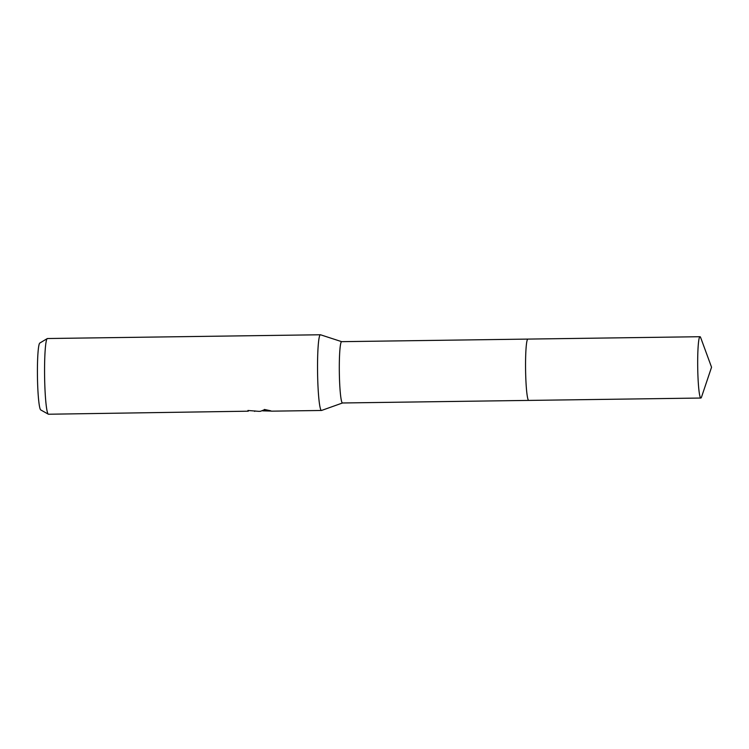 <?xml version="1.0" encoding="UTF-8"?>
<svg xmlns="http://www.w3.org/2000/svg" width="749" height="749" viewBox="0 0 749 749"><rect width="100%" height="100%" fill="white"/><g stroke="black" fill="none" stroke-linecap="round" stroke-linejoin="round"><path stroke-width="1.12" d="M527.848 339.091L341.628 341.666A30.662 2.724 89.2 0 0 341.628 341.666L341.628 341.666A30.662 2.724 89.2 0 0 339.334 372.384A30.662 2.724 89.2 0 0 342.48 402.981L528.691 400.406M341.675 341.666L320.516 334.775A37.853 3.361 89.2 0 0 320.422 334.766A37.853 3.361 89.2 0 0 317.576 372.693A37.853 3.361 89.2 0 0 321.461 410.471A37.853 3.361 89.2 0 0 321.564 410.452L342.518 402.981M320.422 334.766A37.853 3.361 89.2 0 0 320.413 334.766L47.44 338.529A37.853 3.361 89.2 0 0 47.271 338.585A37.853 3.361 89.2 0 0 44.603 376.429A37.853 3.361 89.2 0 0 48.32 414.188A37.853 3.361 89.2 0 0 48.488 414.234A37.853 3.361 89.2 0 0 48.498 414.234L248.293 411.192A37.853 3.361 -90.8 0 1 247.928 410.48L258.63 411.332M270.988 411.07L262.702 410.855M254.913 410.901L254.632 411.388M248.284 410.48L248.293 411.192M258.611 411.332L260.437 411.313L264.912 409.563M264.388 409.46L270.857 410.827M271.456 411.164L321.461 410.471A37.853 3.361 89.2 0 0 321.471 410.471M47.271 338.585L39.809 343.051A33.49 2.977 89.2 0 0 37.45 376.532A33.49 2.977 89.2 0 0 40.736 409.928L48.32 414.188M700.015 336.713A30.662 2.724 89.2 0 0 697.712 367.469A30.662 2.724 89.2 0 0 700.858 398.037A30.662 2.724 89.2 0 0 701.513 397.092L711.55 367.225L700.689 337.64A30.662 2.724 89.2 0 0 700.015 336.713L527.886 339.091A30.662 2.724 89.2 0 0 525.583 369.819A30.662 2.724 89.2 0 0 528.738 400.406M527.886 339.091A30.662 2.724 89.2 0 0 525.583 369.847A30.662 2.724 89.2 0 0 528.738 400.415L700.858 398.037M268.638 410.443L263.461 410.508"/></g></svg>
